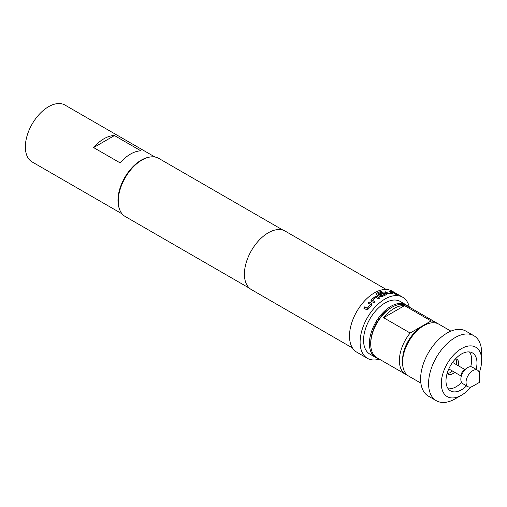 <?xml version="1.0" encoding="UTF-8"?>
<svg xmlns="http://www.w3.org/2000/svg" width="507" height="507" viewBox="0 0 507 507"><rect width="100%" height="100%" fill="white"/><g stroke="black" fill="none" stroke-linecap="round" stroke-linejoin="round"><path stroke-width="0.76" d="M397.292 294.935L397.057 294.776C395.783 294.18 395.403 294.111 395.904 294.573M395.961 294.434C397.241 295.004 397.627 295.074 397.114 294.643C395.84 294.047 395.46 293.978 395.961 294.434L395.644 294.142M397.437 294.916L397.114 294.643M382.037 292.07L381.055 291.506A35.129 20.28 120 0 0 376.435 293.572L376.01 294.117M385.903 295.017L385.878 294.06L384.319 293.16L382.265 292.913A35.129 20.28 120 0 0 379.223 294.269M386.334 294.51L385.922 294.884L385.903 293.927L384.344 293.027L382.284 292.78A35.275 20.369 120 0 0 379.109 294.206L380.225 294.846A35.275 20.369 120 0 1 383.368 293.439L384.762 294.383A35.129 20.28 120 0 0 381.194 296.018L377.823 293.94A35.275 20.369 120 0 1 382.196 292.019L381.08 291.373A35.275 20.369 120 0 0 376.435 293.445L376.004 294.047M468.018 386.689L462.821 383.685A9.532 5.501 -60 0 1 460.914 378.171A9.532 5.501 -60 0 1 466.624 368.278A9.532 5.501 -60 0 1 467.587 367.645A9.532 5.501 -60 0 1 472.353 367.176L477.556 370.173A9.532 5.501 -60 0 1 479.527 374.54L479.527 382.322L472.784 386.214A9.532 5.501 -60 0 1 468.018 386.689A9.532 5.501 -60 0 1 466.56 379.046A9.532 5.501 -60 0 1 472.784 370.649A9.532 5.501 -60 0 1 477.556 370.173M455.622 358.893A8.632 4.981 -60 0 1 456.097 364.463M452.345 370.966A8.632 4.981 -60 0 1 450.336 372.518A8.632 4.981 -60 0 1 447.282 373.336M455.47 358.88A8.632 4.981 -60 0 1 456.883 359.279A8.632 4.981 -60 0 1 458.328 365.75M454.576 372.252A8.632 4.981 -60 0 1 452.567 373.805A8.632 4.981 -60 0 1 448.251 374.229A8.632 4.981 -60 0 1 447.199 373.209M469.463 351.959A21.915 12.656 -60 0 1 470.692 366.726M461.604 382.468A21.915 12.656 -60 0 1 456.173 386.733A21.915 12.656 -60 0 1 448.194 388.787M466.586 385.859A21.915 12.656 -60 0 1 461.484 389.801A21.915 12.656 -60 0 1 450.527 390.884A21.915 12.656 -60 0 1 447.161 373.323A21.915 12.656 -60 0 1 461.484 354.006A21.915 12.656 -60 0 1 472.442 352.923A21.915 12.656 -60 0 1 476.117 369.349M404.548 305.62L431.083 320.937A30.021 17.333 -60 0 1 435.627 322.313L406.969 305.765A30.021 17.333 120 0 0 391.955 307.248L390.897 307.863A28.519 16.465 120 0 0 370.725 342.795L370.725 344.019A30.021 17.333 120 0 0 376.942 357.765L405.606 374.312A30.021 17.333 -60 0 1 410.15 333.029L383.609 317.705A30.021 17.333 120 0 1 394.078 308.478A30.021 17.333 120 0 1 404.548 305.62L383.609 317.705M390.897 307.863L391.955 307.248A30.021 17.333 120 0 0 370.725 344.019M407.279 375.085A30.021 17.333 -60 0 1 405.606 374.312M402.571 362.404L402.571 359.957A27.023 15.603 -60 0 1 421.678 326.863L423.801 325.633A30.021 17.333 120 0 0 402.571 362.404A30.021 17.333 120 0 0 408.788 376.15L420.88 383.134M455.115 398.87A37.531 21.668 -60 0 1 436.35 400.726A37.531 21.668 -60 0 1 430.595 370.655A37.531 21.668 -60 0 1 455.115 337.586A37.531 21.668 -60 0 1 473.88 335.729A37.531 21.668 -60 0 1 481.65 352.904L481.65 360.262A28.519 16.465 120 0 0 461.484 348.62A28.519 16.465 120 0 0 441.312 383.546A28.519 16.465 120 0 0 461.484 395.194L455.115 398.87L461.484 395.194A28.519 16.465 120 0 0 470.971 386.974M436.35 400.726L428.39 396.132A37.531 21.668 -60 0 1 422.635 366.06A37.531 21.668 -60 0 1 447.155 332.991A37.531 21.668 -60 0 1 465.914 331.128L473.88 335.729M375.693 357.479L369.857 354.108A30.401 17.549 -60 0 1 365.198 329.746A30.401 17.549 -60 0 1 385.054 302.958A30.401 17.549 -60 0 1 400.257 301.456L406.094 304.827A30.401 17.549 120 0 0 390.897 306.329A30.401 17.549 120 0 0 371.035 333.118A30.401 17.549 120 0 0 375.693 357.479A30.401 17.549 120 0 0 378.266 358.525M408.287 306.526A30.401 17.549 120 0 0 406.094 304.827M119.316 208.618A32.835 18.962 -60 0 1 117.966 200.385A32.835 18.962 -60 0 1 148.982 157.227M122.117 213.891L32.15 161.948A32.835 18.962 -60 0 1 25.35 146.916A32.835 18.962 -60 0 1 39.685 113.872A32.835 18.962 -60 0 1 64.991 105.076L154.958 157.018M371.244 299.764L371.289 301.285L373.887 302.787A35.275 20.369 120 0 1 374.952 301.804L372.499 300.283A35.275 20.369 120 0 1 376.036 297.444L378.634 298.851A35.275 20.369 120 0 1 379.743 298.084L377.145 296.582L375.066 296.696A35.275 20.369 120 0 0 371.244 299.764L370.896 300.866M370.877 300.816L371.289 301.285M370.471 304.352L370.478 304.473A35.275 20.369 120 0 0 367.29 308.243L364.704 306.868A35.275 20.369 120 0 0 363.773 308.11L366.371 309.612L368.278 309.048A35.275 20.369 120 0 1 371.732 304.967L371.656 303.357L369.052 301.855A35.275 20.369 120 0 0 368.019 302.939L370.478 304.473M372.043 303.782L369.052 301.855M409.326 307.128A35.275 20.369 120 0 0 402.697 297.229L392.082 291.1A35.275 20.369 120 0 0 374.439 292.85A35.275 20.369 120 0 0 351.395 323.935A35.275 20.369 120 0 0 356.801 352.2L367.417 358.329A35.275 20.369 120 0 0 379.306 359.127M402.697 297.229A35.275 20.369 120 0 0 385.054 298.978A35.275 20.369 120 0 0 362.011 330.063A35.275 20.369 120 0 0 367.417 358.329M376.074 293.787L376.435 294.649L379.965 296.69L382.044 296.684A35.275 20.369 120 0 1 385.922 294.884M386.239 289.465L285.181 231.116A33.779 19.5 120 0 0 268.292 232.789A33.779 19.5 120 0 0 246.231 262.556A33.779 19.5 120 0 0 251.409 289.617L352.46 347.967M118.258 201.14L118.258 200.221A32.423 18.721 120 0 1 141.18 160.51L141.979 160.047A33.551 19.367 120 0 0 118.258 201.14A33.551 19.367 120 0 0 125.204 216.495L249.571 288.299M479.28 372.588A28.519 16.465 120 0 0 481.65 360.262M283.121 230.191L158.754 158.387A33.551 19.367 120 0 0 141.979 160.047L141.18 160.51M384.781 294.25A35.275 20.369 120 0 0 381.201 295.892L377.823 293.94M391.518 292.875L391.524 292.919A35.275 20.369 120 0 0 388.191 293.268L385.599 291.823A35.275 20.369 120 0 0 384.528 292.07L387.126 293.572L389.167 293.94A35.275 20.369 120 0 1 392.773 293.559L392.652 292.989L390.054 291.487A35.275 20.369 120 0 0 389.065 291.455L391.518 292.875M392.773 293.559L392.652 292.989L390.054 291.487M395.714 293.87A35.275 20.369 120 0 0 394.782 293.705L391.138 291.601A35.275 20.369 120 0 1 392.069 291.772L395.714 293.87M140.984 150.877A32.835 18.962 120 0 0 120.153 162.905L93.611 147.581L114.449 135.553L140.984 150.877M93.611 147.581A32.835 18.962 -60 0 1 114.449 135.553M450.907 331.128L438.809 324.15A30.021 17.333 120 0 0 423.801 325.633L421.678 326.863M435.627 322.313A30.021 17.333 -60 0 1 437.135 323.377M431.083 320.937L410.15 333.029M460.914 378.171L461.351 374.426A3.752 2.167 -60 0 1 463.601 370.528L466.624 368.278M395.264 293.781L392.069 291.772M392.012 291.905A35.129 20.28 120 0 0 391.486 291.804M388.191 293.268L388.159 293.401A35.129 20.28 120 0 1 391.48 293.052L391.524 292.919M388.013 293.376L385.599 291.823M385.561 291.956A35.129 20.28 120 0 0 384.68 292.159M392.729 293.699L392.602 293.128M390.003 291.626A35.129 20.28 120 0 0 389.306 291.595M379.654 298.148L377.151 296.703L375.066 296.696M375.079 296.81A35.129 20.28 120 0 0 371.27 299.865M374.895 301.855L372.499 300.385M370.522 304.555A35.129 20.28 120 0 0 367.347 308.313L367.29 308.243M367.207 308.351L364.704 306.868M364.761 306.938A35.129 20.28 120 0 0 363.849 308.155M372.068 303.845L371.694 303.452M369.09 301.95A35.129 20.28 120 0 0 368.101 302.983M464.913 369.552L452.561 362.423M461.161 376.055L448.809 368.919"/></g></svg>
